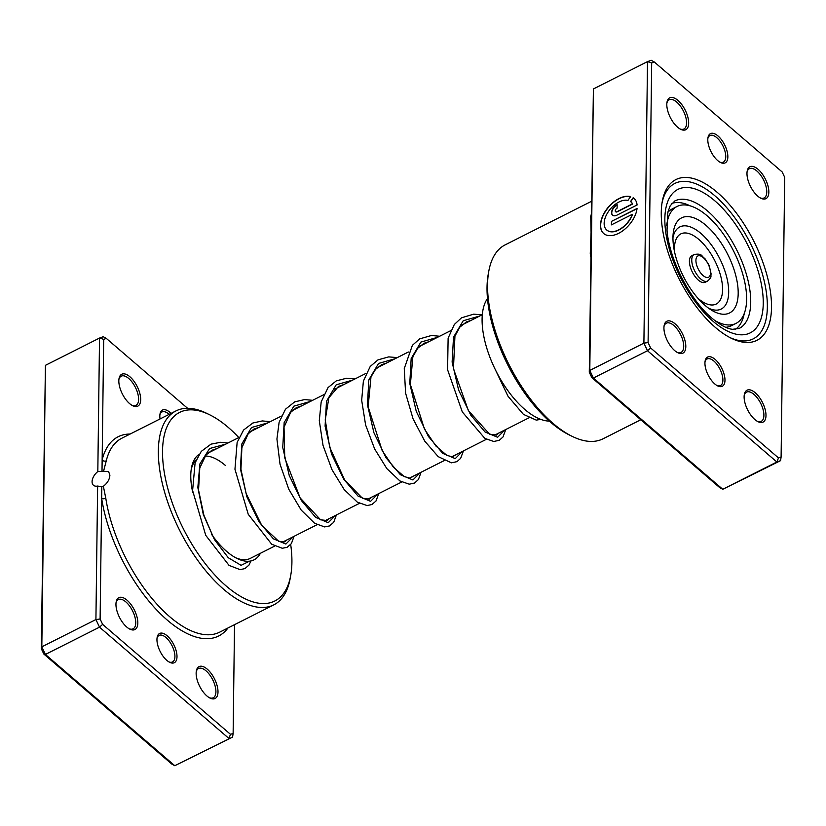 <?xml version="1.0" encoding="UTF-8"?>
<svg xmlns="http://www.w3.org/2000/svg" width="826" height="826" viewBox="0 0 826 826"><rect width="100%" height="100%" fill="white"/><g stroke="black" fill="none" stroke-linecap="round" stroke-linejoin="round"><path stroke-width="1.24" d="M166.821 660.377A16.365 7.61 -116.8 0 1 157.136 637.445A16.365 7.61 -116.8 0 1 167.141 635.793A16.365 7.61 -116.8 0 1 176.919 654.842A16.365 7.61 -116.8 0 1 169.691 662.318A16.365 7.61 -116.8 0 1 166.821 660.377M168.948 661.925A14.878 6.918 63.2 0 0 172.51 661.956A14.878 6.918 63.2 0 0 174.183 651.26A14.878 6.918 63.2 0 0 165.943 637.507A14.878 6.918 63.2 0 0 159.108 635.39A14.878 6.918 63.2 0 0 157.023 638.271M160.037 418.947A16.365 7.61 -116.8 0 1 160.007 414.022A16.365 7.61 -116.8 0 1 170.001 412.38A16.365 7.61 -116.8 0 1 171.085 413.382M169.134 414.363A14.878 6.918 63.2 0 0 168.814 414.084A14.878 6.918 63.2 0 0 161.968 411.978A14.878 6.918 63.2 0 0 159.893 414.858M187.585 408.292L106.317 338.412L103.694 339.352L102.145 459.958A2.974 2.313 -166.2 0 0 106.265 460.815L103.549 471.285L97.819 471.543A10.119 5.968 -49.3 0 0 92.078 481.651A10.119 5.968 -49.3 0 0 93.483 485.285A10.119 5.968 -49.3 0 0 97.633 486.06L101.804 486.782L101.66 498.398L100.111 619.015L95.919 619.552L97.633 486.06M103.549 471.285L108.598 471.594L109.899 475.146C109.6 479.431 107.421 483.138 103.364 486.277L105.79 498.223A108.609 50.489 63.2 0 0 169.722 616.733A108.609 50.489 63.2 0 0 219.685 632.158L273.788 604.869A108.609 50.489 -116.8 0 1 223.825 589.444A108.609 50.489 -116.8 0 1 163.734 489.023A108.609 50.489 -116.8 0 1 175.959 410.925A108.609 50.489 -116.8 0 1 206.903 413.423L209.752 414.828A105.635 49.106 63.2 0 0 163.063 463.097A105.635 49.106 63.2 0 0 226.21 586.026A105.635 49.106 63.2 0 0 290.731 575.371A105.635 49.106 63.2 0 0 290.7 544.54M129.589 403.594A17.852 8.301 -116.8 0 1 119.027 378.587A17.852 8.301 -116.8 0 1 129.93 376.79A17.852 8.301 -116.8 0 1 140.606 397.564A17.852 8.301 -116.8 0 1 132.707 405.721A17.852 8.301 -116.8 0 1 129.589 403.594M131.974 405.329A16.365 7.61 63.2 0 0 135.949 405.401A16.365 7.61 63.2 0 0 137.797 393.63A16.365 7.61 63.2 0 0 128.742 378.494A16.365 7.61 63.2 0 0 121.216 376.171A16.365 7.61 63.2 0 0 118.903 379.413M206.903 695.957A17.852 8.301 -116.8 0 1 196.34 670.949A17.852 8.301 -116.8 0 1 207.243 669.153A17.852 8.301 -116.8 0 1 217.909 689.927A17.852 8.301 -116.8 0 1 210.021 698.084A17.852 8.301 -116.8 0 1 206.903 695.957M209.288 697.691A16.365 7.61 63.2 0 0 213.263 697.763A16.365 7.61 63.2 0 0 215.101 685.993A16.365 7.61 63.2 0 0 206.056 670.867A16.365 7.61 63.2 0 0 198.519 668.533A16.365 7.61 63.2 0 0 196.216 671.775M126.719 627.017A17.852 8.301 -116.8 0 1 116.156 602.009A17.852 8.301 -116.8 0 1 127.059 600.203A17.852 8.301 -116.8 0 1 137.736 620.987A17.852 8.301 -116.8 0 1 129.847 629.144A17.852 8.301 -116.8 0 1 126.719 627.017M129.114 628.751A16.365 7.61 63.2 0 0 133.089 628.813A16.365 7.61 63.2 0 0 134.927 617.053A16.365 7.61 63.2 0 0 125.872 601.917A16.365 7.61 63.2 0 0 118.345 599.593A16.365 7.61 63.2 0 0 116.043 602.835M260.397 553.296A59.513 27.661 -116.8 0 1 237.072 558.479A59.513 27.661 -116.8 0 1 226.654 551.396A59.513 27.661 -116.8 0 1 211.57 534.35M192.83 492.781A59.513 27.661 -116.8 0 1 191.446 468.022A59.513 27.661 -116.8 0 1 199.087 454.352M208.833 452.256A59.513 27.661 -116.8 0 1 209.474 452.338M225.415 465.451A56.54 26.277 63.2 0 0 205.158 456.045M196.299 459.648A56.54 26.277 63.2 0 0 191.188 469.643M238.797 437.553A105.635 49.106 63.2 0 0 228.244 427.393A105.635 49.106 63.2 0 0 209.752 414.828M290.731 575.371L290.174 578.489A108.609 50.489 -116.8 0 1 273.788 604.869M100.111 619.015L102.641 624.384L230.516 734.345L233.128 733.395L234.522 624.673M97.819 471.543L99.533 338.051L45.43 365.34L41.816 646.851L45.409 654.45L174.782 765.702L232.591 737.071L174.782 765.702L171.705 764.009L43.84 654.047L41.3 648.678L45.43 365.34M103.694 339.352L99.533 338.051L103.24 336.709L106.317 338.412M230.516 734.345L228.885 738.413L99.512 627.161L95.919 619.552L41.816 646.851L41.3 648.678M102.641 624.384L99.512 627.161L45.409 654.45L43.84 654.047M235.616 557.726A56.54 26.277 63.2 0 0 250.33 558.376L274.717 546.079M232.591 737.071L233.128 733.395M130.126 434.042A111.593 51.873 -116.8 0 0 102.145 459.958L102.001 471.584M101.804 486.782L103.364 486.277M227.955 627.987A111.593 51.873 -116.8 0 1 167.337 620.161A111.593 51.873 -116.8 0 1 101.66 498.398A2.974 1.507 171.2 0 0 105.79 498.223M516.033 379.898L517.634 382.5M503.137 355.118L504.975 359.145M735.305 329.44A70.675 32.854 63.2 0 0 744.278 313.384M690.009 205.788A70.675 32.854 63.2 0 0 681.409 202.866A70.675 32.854 63.2 0 0 671.755 203.454M487.495 298.547A70.675 32.854 63.2 0 0 494.578 368.097A70.675 32.854 63.2 0 0 545.79 420.764A70.675 32.854 63.2 0 0 549.321 421.115M715.12 359.382A16.365 7.61 -116.8 0 1 724.898 378.432A16.365 7.61 -116.8 0 1 717.67 385.907A16.365 7.61 -116.8 0 1 714.8 383.956A16.365 7.61 -116.8 0 1 705.125 361.034A16.365 7.61 -116.8 0 1 715.12 359.382M716.937 385.505A14.878 6.918 63.2 0 0 720.489 385.546A14.878 6.918 63.2 0 0 722.161 374.849A14.878 6.918 63.2 0 0 713.932 361.096A14.878 6.918 63.2 0 0 707.087 358.98A14.878 6.918 63.2 0 0 705.001 361.86M717.99 135.96A16.365 7.61 -116.8 0 1 727.768 155.009A16.365 7.61 -116.8 0 1 720.54 162.485A16.365 7.61 -116.8 0 1 717.67 160.543A16.365 7.61 -116.8 0 1 707.985 137.612A16.365 7.61 -116.8 0 1 717.99 135.96M719.797 162.092A14.878 6.918 63.2 0 0 723.349 162.133A14.878 6.918 63.2 0 0 725.022 151.426A14.878 6.918 63.2 0 0 716.792 137.674A14.878 6.918 63.2 0 0 709.947 135.557A14.878 6.918 63.2 0 0 707.872 138.448M717.257 192.375A90.013 41.847 -116.8 0 1 771.071 297.123A90.013 41.847 -116.8 0 1 731.289 338.257A90.013 41.847 -116.8 0 1 715.523 327.55A90.013 41.847 -116.8 0 1 662.276 201.451A90.013 41.847 -116.8 0 1 717.257 192.375M729.843 337.524A87.04 40.464 63.2 0 0 753.24 338.856A87.04 40.464 63.2 0 0 763.028 276.276A87.04 40.464 63.2 0 0 714.882 195.793A87.04 40.464 63.2 0 0 674.842 183.434A87.04 40.464 63.2 0 0 662.008 203.051A87.04 40.464 -116.8 0 1 674.842 183.434A87.04 40.464 -116.8 0 1 714.882 195.793A87.04 40.464 -116.8 0 1 763.028 276.276A87.04 40.464 -116.8 0 1 753.24 338.856A87.04 40.464 -116.8 0 1 729.843 337.524M590.807 253.51A2.974 1.507 -8.8 0 1 590.26 253.85L591.075 232.436L590.735 216.433A108.609 50.489 -116.8 0 1 591.302 214.295M627.956 200.398A18.554 10.944 -49.3 0 0 612.531 206.676A18.554 10.944 -49.3 0 0 604.147 223.34A18.554 10.944 -49.3 0 0 606.718 230.01A18.554 10.944 -49.3 0 0 620.316 228.936A18.554 10.944 -49.3 0 0 632.344 214.306L611.416 224.868L611.457 221.378L637.042 208.472A23.2 13.681 130.7 0 1 623.258 230.433A23.2 13.681 130.7 0 1 603.692 233.531A23.2 13.681 130.7 0 1 600.481 225.188A23.2 13.681 130.7 0 1 611.157 204.167A23.2 13.681 130.7 0 1 630.599 196.598L627.956 200.398M630.527 196.691A23.2 13.681 -49.3 0 0 611.199 204.456A23.2 13.681 -49.3 0 0 600.657 225.343A23.2 13.681 -49.3 0 0 603.785 233.603M617.001 215.121A6.959 4.099 130.7 0 1 612.531 215.173A6.959 4.099 130.7 0 1 611.57 212.674A6.959 4.099 130.7 0 1 617.136 204.672L617.094 208.152A2.323 1.363 -49.3 0 0 615.236 210.826A2.323 1.363 -49.3 0 0 615.556 211.652A2.323 1.363 -49.3 0 0 617.053 211.642L632.479 203.857A18.554 10.944 -49.3 0 0 630.919 201.864A18.554 10.944 -49.3 0 0 630.517 201.554L633.16 197.755A23.2 13.681 130.7 0 1 633.945 198.354A23.2 13.681 130.7 0 1 637.083 204.993L617.001 215.121M617.136 204.92A6.959 4.099 -49.3 0 0 611.756 212.829A6.959 4.099 -49.3 0 0 612.624 215.245M675.048 323.792A17.852 8.301 -116.8 0 1 685.714 344.566A17.852 8.301 -116.8 0 1 677.826 352.733A17.852 8.301 -116.8 0 1 674.697 350.606A17.852 8.301 -116.8 0 1 664.135 325.589A17.852 8.301 -116.8 0 1 675.048 323.792M677.093 352.33A16.365 7.61 63.2 0 0 681.068 352.403A16.365 7.61 63.2 0 0 682.906 340.632A16.365 7.61 63.2 0 0 673.851 325.506A16.365 7.61 63.2 0 0 666.324 323.183A16.365 7.61 63.2 0 0 664.021 326.415M677.909 100.369A17.852 8.301 -116.8 0 1 688.585 121.154A17.852 8.301 -116.8 0 1 680.696 129.31A17.852 8.301 -116.8 0 1 677.568 127.183A17.852 8.301 -116.8 0 1 667.005 102.176A17.852 8.301 -116.8 0 1 677.909 100.369M679.963 128.918A16.365 7.61 63.2 0 0 683.938 128.98A16.365 7.61 63.2 0 0 685.776 117.22A16.365 7.61 63.2 0 0 676.721 102.083A16.365 7.61 63.2 0 0 669.194 99.76A16.365 7.61 63.2 0 0 666.892 103.002M758.092 169.32A17.852 8.301 -116.8 0 1 768.758 190.094A17.852 8.301 -116.8 0 1 760.87 198.25A17.852 8.301 -116.8 0 1 757.741 196.134A17.852 8.301 -116.8 0 1 747.179 171.116A17.852 8.301 -116.8 0 1 758.092 169.32M760.137 197.858A16.365 7.61 63.2 0 0 764.112 197.93A16.365 7.61 63.2 0 0 765.95 186.16A16.365 7.61 63.2 0 0 756.895 171.034A16.365 7.61 63.2 0 0 749.368 168.7A16.365 7.61 63.2 0 0 747.065 171.942M755.222 392.742A17.852 8.301 -116.8 0 1 765.898 413.516A17.852 8.301 -116.8 0 1 758 421.673A17.852 8.301 -116.8 0 1 754.881 419.546A17.852 8.301 -116.8 0 1 744.319 394.539A17.852 8.301 -116.8 0 1 755.222 392.742M757.266 421.281A16.365 7.61 63.2 0 0 761.242 421.353A16.365 7.61 63.2 0 0 763.09 409.582A16.365 7.61 63.2 0 0 754.035 394.446A16.365 7.61 63.2 0 0 746.508 392.123A16.365 7.61 63.2 0 0 744.195 395.365M572.046 436.304L569.207 434.91A105.635 49.106 -116.8 0 1 550.715 422.334A105.635 49.106 -116.8 0 1 488.218 274.356L488.785 271.238A108.609 50.489 63.2 0 0 553.038 423.387A108.609 50.489 63.2 0 0 572.046 436.304A108.609 50.489 63.2 0 0 603.001 438.812L640.79 419.753M591.478 201.327L505.161 244.857A108.609 50.489 63.2 0 0 488.785 271.238M651.683 62.941L647.512 61.63L593.409 88.929L589.795 370.43L643.898 343.141L647.512 61.63L651.218 60.298L654.295 61.991L651.683 62.941L648.09 342.594L650.63 347.973L778.495 457.924L781.107 456.985L784.7 177.322L782.16 171.953L654.295 61.991M589.279 372.258L589.795 370.43L593.388 378.04L722.76 489.291L719.683 487.588L591.819 377.637L589.279 372.258L593.409 88.929M778.495 457.924L776.863 461.992L722.76 489.291L780.57 460.66L776.863 461.992L647.491 350.74L643.898 343.141L648.09 342.594M591.819 377.637L593.388 378.04L647.491 350.74L650.63 347.973M780.57 460.66L781.107 456.985M631.002 201.947A18.554 10.944 130.7 0 1 631.095 202.029A18.554 10.944 130.7 0 1 632.664 204.012L617.228 211.797A2.323 1.363 130.7 0 1 615.742 211.817A2.323 1.363 130.7 0 1 615.659 211.724M634.027 198.426A23.2 13.681 -49.3 0 0 633.335 197.91L633.16 197.755M633.335 197.91L630.703 201.699M637.011 208.741L611.457 221.378M611.643 221.533L611.601 224.775M606.811 230.082A18.554 10.944 130.7 0 0 606.903 230.165A18.554 10.944 130.7 0 0 620.502 229.091A18.554 10.944 130.7 0 0 632.53 214.461L632.344 214.306M591.282 216.061A2.974 2.313 13.8 0 1 590.735 216.433M694.17 254.511L691.816 255.699A14.878 6.918 63.2 0 0 691.692 270.711A14.878 6.918 63.2 0 0 705.218 282.265L707.572 281.077A14.878 6.918 -116.8 0 1 694.036 269.524A14.878 6.918 -116.8 0 1 694.17 254.511C702.658 253.148 701.078 256.174 704.857 258.528L709.049 265.187L711.134 273.984C710.298 276.493 712.642 276.514 707.572 281.077M714.748 320.488A65.471 30.428 63.2 0 0 735.997 323.4A65.471 30.428 63.2 0 0 736.565 257.309A65.471 30.428 63.2 0 0 677.031 206.49L672.323 208.864A65.471 30.428 63.2 0 0 667.8 212.416M677.031 206.49A65.471 30.428 63.2 0 0 666.737 225.312M681.13 271.63A53.256 24.759 63.2 0 0 711.63 310.225A53.256 24.759 63.2 0 0 736.431 304.453A53.256 24.759 63.2 0 0 730.019 259.209A53.256 24.759 63.2 0 0 695.647 218.57A53.256 24.759 63.2 0 0 673.138 233.923A53.256 24.759 63.2 0 0 681.13 271.63M725.744 327.292A65.471 30.428 63.2 0 0 731.299 325.764L735.997 323.4M175.959 410.925L121.845 438.214A108.609 50.489 63.2 0 0 106.265 460.815M590.766 256.917A108.609 50.489 -116.8 0 1 590.26 253.85M707.675 211.084A71.418 33.195 63.2 0 0 674.821 200.945L670.196 205.798L667.873 212.137L667.016 230.082C669.008 258.91 690.092 300.168 712.033 318.258C720.179 325.01 727.004 328.696 732.497 329.316L739.146 328.469A71.418 33.195 63.2 0 0 747.179 277.123A71.418 33.195 63.2 0 0 707.675 211.084M713.272 321.469A80.349 37.346 -116.8 0 1 664.847 218.838A80.349 37.346 -116.8 0 1 714.82 200.821A80.349 37.346 -116.8 0 1 763.245 303.452A80.349 37.346 -116.8 0 1 713.272 321.469M708.687 265.218A11.905 5.534 63.2 0 0 698.393 255.781A11.905 5.534 63.2 0 0 697.753 267.996A11.905 5.534 63.2 0 0 708.047 277.433A11.905 5.534 63.2 0 0 708.687 265.218M708.543 308.17A45.977 21.373 63.2 0 0 721.614 262.606A45.977 21.373 63.2 0 0 693.334 228.203A45.977 21.373 63.2 0 0 672.963 237.62M697.96 298.32A39.287 18.265 63.2 0 0 720.334 299.89A39.287 18.265 63.2 0 0 716.555 264.392A39.287 18.265 63.2 0 0 688.832 233.541A39.287 18.265 63.2 0 0 674.584 251.982M249.524 561.184L241.089 565.335L228.275 557.726L214.481 539.636L203.32 514.588L197.837 487.567L199.851 463.985L209.608 448.528L225.694 444.151M293.034 536.838L285.889 544.055L273.365 538.8L259.034 521.887L246.881 496.798L240.407 468.838L241.811 443.996L251.507 427.517L268.037 422.798M335.377 515.476L328.232 522.693L315.708 517.437L301.376 500.535L289.224 475.435L282.75 447.475L284.154 422.633L293.85 406.165L310.38 401.436M377.719 494.124L370.575 501.341L358.05 496.085L343.719 479.173L331.567 454.073L325.093 426.123L326.497 401.271L336.192 384.802L352.723 380.084M420.062 472.761L412.917 479.978L400.393 474.723L386.062 457.81L373.91 432.721L367.436 404.761L368.84 379.919L378.535 363.45L395.065 358.721M462.405 451.399L455.26 458.616L442.736 453.36L428.405 436.458L416.252 411.358L409.779 383.398L411.172 358.556L420.878 342.088L437.408 337.359M504.748 430.047L497.603 437.264L485.079 432.008L470.748 415.096L458.595 390.006L452.121 362.046L453.515 337.194L463.221 320.725L479.751 316.007M528.774 417.925L493.896 435.519M486.431 439.287L451.554 456.881M444.089 460.64L409.211 478.233M401.746 482.002L366.868 499.596M359.403 503.364L324.535 520.948M317.06 524.716L282.193 542.31M482.322 314.706L461.734 325.093M450.728 330.648L419.391 346.455M408.385 352.01L377.048 367.807M366.042 373.362L334.706 389.17M323.699 394.725L292.363 410.532M281.356 416.077L250.02 431.884M239.013 437.439L207.677 453.247M212.974 536.311L203.857 515.104L198.55 490.066L199.778 468.043L205.891 455.126L211.879 450.294L216.897 448.59M286.591 540.09L284.691 541.877L278.827 541.433L261.666 525.212L246.158 493.628L240.944 469.292L241.884 447.702L248.223 433.774L253.85 429.128L259.24 427.238M328.934 518.728L327.055 520.504L320.602 519.822L300.106 497.882L284.753 457.903L284.041 427.218L290.618 412.36L296.255 407.734L301.583 405.876M371.277 497.376L369.356 499.172L362.377 498.192L344.71 480.102L329.698 447.207L325.238 419.938L328.862 397.76L338.433 386.475L343.926 384.513M413.62 476.013L410.171 478.223L404.234 476.581L393.382 467.165L382.17 450.573L368.128 406.733L370.988 376.904L375.551 369.356L381.581 364.689L386.269 363.161M455.962 454.651L452.483 456.871L446.887 455.384L435.891 445.999L424.481 429.159L410.377 384.524L412.866 356.749L417.677 348.252L424.048 343.275L428.611 341.799M498.295 433.299L496.426 435.075L489.601 434.218L468.363 410.553L453.453 368.716L454.94 336.141L459.71 327.251L466.401 321.913L470.954 320.436M250.97 560.937L248.977 565.087L244.899 568.618L240.067 569.63L229.029 565.376L205.736 535.331L192.603 490.51L195.101 462.797L201.255 451.388L211.033 444.14L220.635 442.282L227.914 443.035M294.056 536.322L291.392 543.611L287.138 547.308L282.275 548.268L271.713 544.262L248.244 514.309L234.956 469.24L237.134 442.406L243.577 430.047L252.859 423.005L262.317 420.93L270.257 421.683M336.399 514.959L333.725 522.28L329.46 525.955L324.587 526.916L314.644 523.292L301.17 510.055L288.801 489.26L280.024 464.191L276.927 439.009L279.126 422.22L285.497 409.211L294.686 401.87L304.629 399.577L312.6 400.321M378.742 493.607L375.995 501.021L371.917 504.541L367.074 505.553L357.328 502.156L344.184 489.57L331.969 469.653L323.018 445.4L319.29 420.63L321.18 401.911L328.056 387.59L336.327 380.848L346.683 378.225L354.943 378.958M421.084 472.245L418.4 479.565L414.538 483.045L409.262 484.191L399.929 480.959L386.857 468.631L374.663 448.993L365.608 424.967L361.674 400.28L363.378 381.137L370.224 366.455L377.988 359.857L388.726 356.884L397.285 357.606M463.427 450.893L460.65 458.347L456.954 461.651L451.43 462.828L438.214 456.654L424.74 441.136L413.031 418.751L405.597 393.155L404.265 368.561L412.38 345.33L419.639 338.877L431.409 335.511L439.618 336.244M505.77 429.53L502.993 436.985L499.307 440.289L493.793 441.476L484.852 438.389L462.302 411.937L447.589 369.738L448.126 338.164L454.31 324.504L461.497 317.814L473.711 314.148L481.961 314.892M540.72 419.36L536.291 420.124L523.416 414.363L508.031 396.274L495.332 369.666"/></g></svg>
